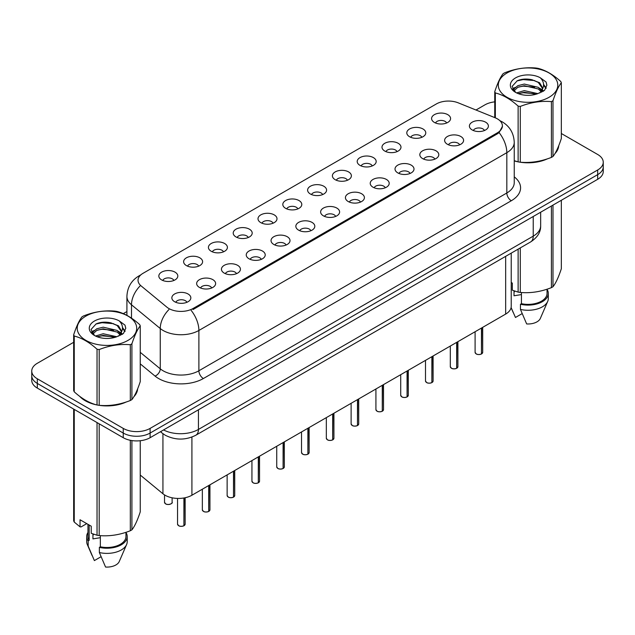<?xml version="1.0" encoding="UTF-8"?>
<svg xmlns="http://www.w3.org/2000/svg" width="635" height="635" viewBox="0 0 635 635"><rect width="100%" height="100%" fill="white"/><g stroke="black" fill="none" stroke-linecap="round" stroke-linejoin="round"><path stroke-width="0.95" d="M409.567 136.731A9.493 5.485 180 0 1 407.686 135.184A9.493 5.485 180 0 1 410.829 128.373A9.493 5.485 180 0 1 422.997 128.984A9.493 5.485 180 0 1 424.878 135.184A9.493 5.485 180 0 1 409.567 136.731M421.838 137.303A5.699 3.286 0 0 0 420.306 135.7A5.699 3.286 0 0 0 414.695 134.866A5.699 3.286 0 0 0 410.726 137.303M384.77 151.051A9.493 5.485 180 0 1 382.889 149.503A9.493 5.485 180 0 1 386.032 142.684A9.493 5.485 180 0 1 398.201 143.296A9.493 5.485 180 0 1 400.082 149.503A9.493 5.485 180 0 1 384.77 151.051M397.042 151.622A5.699 3.286 0 0 0 395.518 150.019A5.699 3.286 0 0 0 389.898 149.185A5.699 3.286 0 0 0 385.929 151.622M359.974 165.37A9.493 5.485 180 0 1 358.092 163.814A9.493 5.485 180 0 1 361.236 157.004A9.493 5.485 180 0 1 373.404 157.615A9.493 5.485 180 0 1 375.285 163.814A9.493 5.485 180 0 1 359.974 165.37M372.245 165.933A5.699 3.286 0 0 0 370.721 164.33A5.699 3.286 0 0 0 365.109 163.497A5.699 3.286 0 0 0 361.132 165.933M335.177 179.681A9.493 5.485 180 0 1 333.296 178.133A9.493 5.485 180 0 1 336.439 171.315A9.493 5.485 180 0 1 348.607 171.926A9.493 5.485 180 0 1 350.488 178.133A9.493 5.485 180 0 1 335.177 179.681M347.448 180.253A5.699 3.286 0 0 0 345.924 178.649A5.699 3.286 0 0 0 340.312 177.816A5.699 3.286 0 0 0 336.336 180.253M310.38 194A9.493 5.485 180 0 1 308.499 192.445A9.493 5.485 180 0 1 311.642 185.634A9.493 5.485 180 0 1 323.81 186.245A9.493 5.485 180 0 1 325.691 192.445A9.493 5.485 180 0 1 310.38 194M322.651 194.564A5.699 3.286 0 0 0 321.127 192.961A5.699 3.286 0 0 0 315.516 192.127A5.699 3.286 0 0 0 311.539 194.564M285.583 208.312A9.493 5.485 180 0 1 283.702 206.764A9.493 5.485 180 0 1 286.845 199.954A9.493 5.485 180 0 1 299.014 200.565A9.493 5.485 180 0 1 300.903 206.764A9.493 5.485 180 0 1 285.583 208.312M297.855 208.883A5.699 3.286 0 0 0 296.331 207.28A5.699 3.286 0 0 0 290.719 206.446A5.699 3.286 0 0 0 286.742 208.883M260.794 222.631A9.493 5.485 180 0 1 258.905 221.083A9.493 5.485 180 0 1 262.049 214.265A9.493 5.485 180 0 1 274.217 214.876A9.493 5.485 180 0 1 276.106 221.083A9.493 5.485 180 0 1 260.794 222.631M273.066 223.195A5.699 3.286 0 0 0 271.534 221.599A5.699 3.286 0 0 0 265.922 220.766A5.699 3.286 0 0 0 261.945 223.195M235.998 236.942A9.493 5.485 180 0 1 234.109 235.394A9.493 5.485 180 0 1 237.252 228.584A9.493 5.485 180 0 1 249.42 229.195A9.493 5.485 180 0 1 251.309 235.394A9.493 5.485 180 0 1 235.998 236.942M248.269 237.514A5.699 3.286 0 0 0 246.737 235.91A5.699 3.286 0 0 0 241.125 235.077A5.699 3.286 0 0 0 237.149 237.514M211.201 251.262A9.493 5.485 180 0 1 209.312 249.714A9.493 5.485 180 0 1 212.463 242.895A9.493 5.485 180 0 1 224.623 243.507A9.493 5.485 180 0 1 226.512 249.714A9.493 5.485 180 0 1 211.201 251.262M223.472 251.833A5.699 3.286 0 0 0 221.94 250.23A5.699 3.286 0 0 0 216.329 249.396A5.699 3.286 0 0 0 212.352 251.833M186.404 265.581A9.493 5.485 180 0 1 184.515 264.025A9.493 5.485 180 0 1 187.666 257.215A9.493 5.485 180 0 1 199.827 257.826A9.493 5.485 180 0 1 201.716 264.025A9.493 5.485 180 0 1 186.404 265.581M198.676 266.144A5.699 3.286 0 0 0 197.144 264.541A5.699 3.286 0 0 0 191.532 263.708A5.699 3.286 0 0 0 187.555 266.144M161.607 279.892A9.493 5.485 180 0 1 159.718 278.344A9.493 5.485 180 0 1 162.87 271.534A9.493 5.485 180 0 1 175.03 272.145A9.493 5.485 180 0 1 176.919 278.344A9.493 5.485 180 0 1 161.607 279.892M173.879 280.464A5.699 3.286 0 0 0 172.347 278.86A5.699 3.286 0 0 0 166.735 278.027A5.699 3.286 0 0 0 162.766 280.464M434.364 122.42A9.493 5.485 180 0 1 432.483 120.864A9.493 5.485 180 0 1 435.626 114.054A9.493 5.485 180 0 1 447.794 114.665A9.493 5.485 180 0 1 449.675 120.864A9.493 5.485 180 0 1 434.364 122.42M446.635 122.984A5.699 3.286 0 0 0 445.103 121.388A5.699 3.286 0 0 0 439.491 120.555A5.699 3.286 0 0 0 435.523 122.984M447.389 144.256A9.493 5.485 180 0 1 445.508 142.7A9.493 5.485 180 0 1 448.651 135.89A9.493 5.485 180 0 1 460.819 136.501A9.493 5.485 180 0 1 462.701 142.7A9.493 5.485 180 0 1 447.389 144.256M459.661 144.82A5.699 3.286 0 0 0 458.129 143.224A5.699 3.286 0 0 0 452.517 142.383A5.699 3.286 0 0 0 448.548 144.82M422.592 158.567A9.493 5.485 180 0 1 420.711 157.02A9.493 5.485 180 0 1 423.855 150.209A9.493 5.485 180 0 1 436.023 150.82A9.493 5.485 180 0 1 437.904 157.02A9.493 5.485 180 0 1 422.592 158.567M434.864 159.139A5.699 3.286 0 0 0 433.332 157.536A5.699 3.286 0 0 0 427.72 156.702A5.699 3.286 0 0 0 423.751 159.139M397.796 172.887A9.493 5.485 180 0 1 395.915 171.339A9.493 5.485 180 0 1 399.058 164.521A9.493 5.485 180 0 1 411.226 165.132A9.493 5.485 180 0 1 413.107 171.339A9.493 5.485 180 0 1 397.796 172.887M410.067 173.458A5.699 3.286 0 0 0 408.535 171.855A5.699 3.286 0 0 0 402.923 171.021A5.699 3.286 0 0 0 398.955 173.458M372.999 187.198A9.493 5.485 180 0 1 371.118 185.65A9.493 5.485 180 0 1 374.261 178.84A9.493 5.485 180 0 1 386.429 179.451A9.493 5.485 180 0 1 388.31 185.65A9.493 5.485 180 0 1 372.999 187.198M385.27 187.769A5.699 3.286 0 0 0 383.746 186.166A5.699 3.286 0 0 0 378.127 185.333A5.699 3.286 0 0 0 374.158 187.769M348.202 201.517A9.493 5.485 180 0 1 346.321 199.969A9.493 5.485 180 0 1 349.464 193.151A9.493 5.485 180 0 1 361.632 193.762A9.493 5.485 180 0 1 363.514 199.969A9.493 5.485 180 0 1 348.202 201.517M360.474 202.089A5.699 3.286 0 0 0 358.95 200.485A5.699 3.286 0 0 0 353.338 199.652A5.699 3.286 0 0 0 349.361 202.089M323.405 215.837A9.493 5.485 180 0 1 321.524 214.281A9.493 5.485 180 0 1 324.668 207.47A9.493 5.485 180 0 1 336.836 208.082A9.493 5.485 180 0 1 338.717 214.281A9.493 5.485 180 0 1 323.405 215.837M335.677 216.4A5.699 3.286 0 0 0 334.153 214.797A5.699 3.286 0 0 0 328.541 213.963A5.699 3.286 0 0 0 324.564 216.4M298.609 230.148A9.493 5.485 180 0 1 296.728 228.6A9.493 5.485 180 0 1 299.871 221.79A9.493 5.485 180 0 1 312.039 222.401A9.493 5.485 180 0 1 313.92 228.6A9.493 5.485 180 0 1 298.609 230.148M310.88 230.719A5.699 3.286 0 0 0 309.356 229.116A5.699 3.286 0 0 0 303.744 228.282A5.699 3.286 0 0 0 299.768 230.719M273.812 244.467A9.493 5.485 180 0 1 271.931 242.911A9.493 5.485 180 0 1 275.074 236.101A9.493 5.485 180 0 1 287.242 236.712A9.493 5.485 180 0 1 289.123 242.911A9.493 5.485 180 0 1 273.812 244.467M286.083 245.031A5.699 3.286 0 0 0 284.559 243.435A5.699 3.286 0 0 0 278.948 242.602A5.699 3.286 0 0 0 274.971 245.031M249.023 258.778A9.493 5.485 180 0 1 247.134 257.231A9.493 5.485 180 0 1 250.277 250.42A9.493 5.485 180 0 1 262.445 251.031A9.493 5.485 180 0 1 264.335 257.231A9.493 5.485 180 0 1 249.023 258.778M261.287 259.35A5.699 3.286 0 0 0 259.763 257.747A5.699 3.286 0 0 0 254.151 256.913A5.699 3.286 0 0 0 250.174 259.35M224.226 273.098A9.493 5.485 180 0 1 222.337 271.55A9.493 5.485 180 0 1 225.481 264.731A9.493 5.485 180 0 1 237.649 265.343A9.493 5.485 180 0 1 239.538 271.55A9.493 5.485 180 0 1 224.226 273.098M236.498 273.669A5.699 3.286 0 0 0 234.966 272.066A5.699 3.286 0 0 0 229.354 271.232A5.699 3.286 0 0 0 225.377 273.669M199.43 287.417A9.493 5.485 180 0 1 197.541 285.861A9.493 5.485 180 0 1 200.692 279.051A9.493 5.485 180 0 1 212.852 279.662A9.493 5.485 180 0 1 214.741 285.861A9.493 5.485 180 0 1 199.43 287.417M211.701 287.98A5.699 3.286 0 0 0 210.169 286.377A5.699 3.286 0 0 0 204.557 285.544A5.699 3.286 0 0 0 200.581 287.98M174.633 301.728A9.493 5.485 180 0 1 172.744 300.18A9.493 5.485 180 0 1 175.895 293.362A9.493 5.485 180 0 1 188.055 293.973A9.493 5.485 180 0 1 189.944 300.18A9.493 5.485 180 0 1 174.633 301.728M186.904 302.3A5.699 3.286 0 0 0 185.372 300.696A5.699 3.286 0 0 0 179.761 299.863A5.699 3.286 0 0 0 175.784 302.3M472.186 129.937A9.493 5.485 180 0 1 470.305 128.389A9.493 5.485 180 0 1 473.448 121.571A9.493 5.485 180 0 1 485.616 122.182A9.493 5.485 180 0 1 487.497 128.389A9.493 5.485 180 0 1 472.186 129.937M484.457 130.508A5.699 3.286 0 0 0 482.925 128.905A5.699 3.286 0 0 0 477.314 128.072A5.699 3.286 0 0 0 473.345 130.508M495.102 117.745A17.089 9.866 180 0 1 497.388 118.856A17.089 9.866 180 0 1 502.388 125.833A17.089 9.866 180 0 1 497.388 132.81L193.024 308.523A17.089 9.866 180 0 1 166.941 307.205L141.137 285.933A17.089 9.866 180 0 1 138.041 280.273A17.089 9.866 180 0 1 143.05 273.296L436.356 103.95A17.089 9.866 180 0 1 458.248 102.846L495.102 117.745M511.223 253.143L511.223 306.34A18.986 10.962 180 0 1 505.658 314.087L191.913 495.229A18.986 10.962 180 0 1 162.933 493.76L140.248 475.051M79.685 396.327A30.702 17.724 0 0 0 85.249 400.725A30.702 17.724 0 0 0 96.687 404.9M502.436 126.349L499.086 132.604L497.427 133.802L193.072 309.523M73.668 342.297L37.314 363.284A18.986 10.962 0 0 0 31.75 371.038L31.75 380.341A18.986 10.962 0 0 0 37.314 388.088L123.246 437.706L123.246 433.054A18.986 10.962 0 0 0 150.106 433.054L597.686 174.641A18.986 10.962 0 0 0 603.25 166.894A18.986 10.962 0 0 1 597.686 174.641L150.106 433.054A18.986 10.962 0 0 1 123.246 433.054L37.314 383.437L123.246 433.054L123.246 428.403A18.986 10.962 0 0 0 150.106 428.403L597.686 169.989A18.986 10.962 0 0 0 603.25 162.243A18.986 10.962 0 0 0 597.686 154.488L561.332 133.501M31.75 375.69A18.986 10.962 0 0 0 37.314 383.437A18.986 10.962 0 0 1 31.75 375.69M514.247 160.917A30.702 17.724 0 0 0 517.771 161.782M519.232 162.06A30.702 17.724 0 0 0 547.386 158.845M554.926 153.638A30.702 17.724 0 0 0 558.721 145.764M98.147 405.17A30.702 17.724 0 0 0 126.294 401.963M133.842 396.756A30.702 17.724 0 0 0 137.636 388.874M494.752 101.854A18.986 10.962 0 0 0 484.894 104.87L475.988 110.022M126.913 311.555L123.309 313.634M108.22 322.342L107.704 322.644M91.504 331.994L94.186 330.454M31.75 371.038A18.986 10.962 0 0 0 37.314 378.785L123.246 428.403M137.446 390.263A30.702 17.724 0 0 0 137.343 389.795M558.53 147.145A30.702 17.724 0 0 0 558.427 146.677M123.246 437.706A18.986 10.962 0 0 0 150.106 437.706L597.686 179.292A18.986 10.962 0 0 0 603.25 171.545L603.25 162.243M481.441 354.005C479.187 354.727 477.449 354.711 476.242 353.941L475.099 352.33A3.794 2.191 0 0 0 476.21 353.878A3.794 2.191 0 0 0 481.465 353.949L481.378 353.997A3.675 2.119 180 0 1 476.306 353.933M481.465 353.79L481.703 327.922M481.465 353.949L481.465 328.057M456.644 368.324C454.39 369.046 452.652 369.022 451.445 368.252L450.302 366.649A3.794 2.191 0 0 0 451.414 368.197A3.794 2.191 0 0 0 456.668 368.26L456.581 368.308A3.675 2.119 180 0 1 451.509 368.244M456.668 368.109L456.906 342.233M456.668 368.26L456.668 342.368M431.848 382.635C429.593 383.365 427.855 383.342 426.649 382.572L425.506 380.96A3.794 2.191 0 0 0 426.625 382.508A3.794 2.191 0 0 0 431.871 382.58L431.784 382.627A3.675 2.119 180 0 1 426.712 382.564M431.871 382.421L432.11 356.552M431.871 382.58L431.871 356.687M407.051 396.954C404.797 397.677 403.058 397.653 401.852 396.883L400.709 395.28A3.794 2.191 0 0 0 401.828 396.827A3.794 2.191 0 0 0 407.075 396.891L406.987 396.946A3.675 2.119 180 0 1 401.915 396.883M407.075 396.74L407.313 370.872M407.075 396.891L407.075 371.007M382.254 411.266C380 411.996 378.269 411.972 377.055 411.202L375.92 409.591A3.794 2.191 0 0 0 377.031 411.147A3.794 2.191 0 0 0 382.278 411.21L382.191 411.258A3.675 2.119 180 0 1 377.119 411.194M382.278 411.051L382.516 385.183M382.278 411.21L382.278 385.318M507.008 72.985A29.75 17.177 -0 0 0 507.008 97.274A29.75 17.177 -0 0 0 549.077 97.274A29.75 17.177 -0 0 0 549.077 72.985A29.75 17.177 -0 0 0 507.008 72.985M514.667 160.83A30.385 17.542 0 0 1 514.247 160.711L518.12 161.877A34.179 19.733 -0 0 0 520.287 162.211C530.614 163.116 540.988 161.512 551.41 157.401A34.179 19.733 -0 0 0 552.212 156.948A34.179 19.733 -0 0 0 552.99 156.48C555.76 153.019 558.538 147.026 561.332 138.509L561.332 82.74A34.179 19.733 -0 0 0 560.753 81.486C553.141 74.589 545.544 70.207 537.964 68.334A34.179 19.733 -0 0 0 535.805 68.001C525.383 67.112 515.009 68.715 504.682 72.811A34.179 19.733 -0 0 0 503.872 73.263A34.179 19.733 -0 0 0 503.095 73.731C500.301 77.24 497.522 83.233 494.752 91.702A34.179 19.733 -0 0 0 495.332 92.948L495.332 117.84M518.12 161.877L518.12 106.101C510.508 99.203 502.912 94.821 495.332 92.948M518.12 106.101A34.179 19.733 -0 0 0 520.287 106.434L520.287 162.211M551.41 157.401L551.41 101.624C541.076 100.719 530.701 102.322 520.287 106.434M551.41 101.624A34.179 19.733 -0 0 0 552.212 101.171A34.179 19.733 -0 0 0 552.99 100.711L552.99 156.48M537.893 93.639L524.296 90.63L516.588 92.908M535.996 94.25L524.296 92.273L518.319 93.662M541.607 90.765L538.274 87.32L524.296 84.066L517.811 85.685L514.064 88.876L513.58 90.614M541.076 91.583L538.274 88.963L524.296 85.709L517.811 87.32L513.874 90.94M539.798 92.996L542.02 89.924L542.512 87.757L539.599 82.733L531.662 79.669C526.248 78.565 521.43 78.946 517.215 80.812L512.12 86.368L515.541 92.313M541.75 92.138L542.512 89.059M542.473 88.4L538.274 82.399L532.043 79.74M515.541 77.907A17.685 10.208 -0 0 0 515.541 92.353A17.685 10.208 -0 0 0 537.647 93.702L544.544 90.361L546.862 85.13L546.068 82.01L540.274 77.756A17.685 10.208 -0 0 0 515.541 77.907M540.274 77.756C543.957 81.502 544.544 85.55 542.02 89.916M494.752 117.61L494.752 91.702M561.332 82.74C558.562 86.201 555.784 92.194 552.99 100.711M534.694 93.702L523.176 92.718L518.589 93.551M543.115 91.376L542.306 90.726M541.814 90.368L540.996 89.829M534.694 87.138L523.176 86.154L518.589 86.987M514.152 88.717L512.802 89.551M545.989 88.4L543.568 85.217M534.741 80.589L523.176 79.589L517.009 80.907M546.862 85.288L546.068 82.01M543.639 91.027L542.449 90.011M542.1 89.749L539.266 88.051M515.271 87.344L512.501 88.956M546.187 88.011L543.56 84.391M85.923 316.095A29.75 17.177 -0 0 0 85.923 340.384A29.75 17.177 -0 0 0 127.992 340.384A29.75 17.177 -0 0 0 127.992 316.095A29.75 17.177 -0 0 0 85.923 316.095M82.788 316.381A34.179 19.733 -0 0 0 82.01 316.841C79.216 320.358 76.438 326.342 73.668 334.812A34.179 19.733 -0 0 0 74.247 336.058L74.247 391.835C81.82 398.709 89.416 403.098 97.036 404.987A34.179 19.733 -0 0 0 99.195 405.328C109.53 406.225 119.904 404.622 130.318 400.51A34.179 19.733 -0 0 0 131.127 400.058A34.179 19.733 -0 0 0 131.905 399.598C134.676 396.129 137.454 390.144 140.248 381.627L140.248 325.85A34.179 19.733 -0 0 0 139.668 324.604C132.048 317.706 124.452 313.317 116.88 311.444A34.179 19.733 -0 0 0 114.713 311.11C104.299 310.221 93.924 311.825 83.59 315.928A34.179 19.733 -0 0 0 82.788 316.381M97.036 404.987L97.036 349.218C89.416 342.313 81.82 337.931 74.247 336.058M97.036 349.218A34.179 19.733 -0 0 0 99.195 349.552L99.195 405.328M130.318 400.51L130.318 344.734C119.991 343.829 109.617 345.44 99.195 349.552M130.318 344.734A34.179 19.733 -0 0 0 131.127 344.289A34.179 19.733 -0 0 0 131.905 343.821L131.905 399.598M73.668 334.812L73.668 390.588A34.179 19.733 -0 0 0 74.247 391.835M116.8 336.748L103.211 333.74L95.504 336.018M114.903 337.36L103.211 335.383L97.234 336.772M120.515 333.875L117.189 330.438L103.211 327.176L96.726 328.795L92.98 331.994L92.488 333.732M119.983 334.693L117.189 332.073L103.211 328.819L96.726 330.438L92.781 334.05M118.713 336.113L120.936 333.034L121.428 330.867L118.515 325.842L110.577 322.778C105.164 321.675 100.346 322.056 96.123 323.921L91.035 329.478L94.456 335.431M120.666 335.256L121.428 332.168M121.38 331.518L117.189 325.509L110.95 322.85M94.448 321.024A17.685 10.208 -0 0 0 94.448 335.463A17.685 10.208 -0 0 0 116.562 336.82L123.452 333.47L125.778 328.239L124.984 325.12L119.189 320.865A17.685 10.208 -0 0 0 94.448 321.024M119.189 320.865C122.873 324.612 123.452 328.668 120.936 333.026M140.248 325.85C137.477 329.311 134.699 335.304 131.905 343.821M113.609 336.812L102.084 335.828L97.496 336.661M122.023 334.486L121.221 333.835M120.729 333.486L119.904 332.946M113.609 330.256L102.084 329.263L97.496 330.097M93.067 331.835L91.718 332.669M124.904 331.518L122.476 328.327M113.657 323.699L102.084 322.699L95.917 324.025M125.778 328.406L124.984 325.12M122.555 334.145L121.364 333.129M121.007 332.859L118.173 331.168M125.103 331.129L122.476 327.501M522.851 162.362A30.385 17.542 0 0 0 545.362 159.496M555.617 152.448A30.385 17.542 0 0 0 558.268 146.875M514.739 291.1A14.311 8.263 0 0 0 514.017 292.505M514.017 290.846L514.017 295.783L521.43 294.577M511.223 282.472L512.326 283.107L512.326 290.195L518.12 292.116A34.179 19.733 0 0 0 520.287 292.449C530.614 293.354 540.988 291.751 551.41 287.639A34.179 19.733 0 0 0 552.99 286.726C555.76 283.258 558.538 277.273 561.332 268.756L561.332 200.287M521.43 292.529L521.43 303.689A18.986 10.962 0 0 0 547.037 293.41L547.037 289.203M521.43 303.689L520.454 304.252A20.256 11.692 0 0 0 548.299 293.41A20.256 11.692 0 0 0 547.037 289.346M520.454 304.252L520.454 309.42A20.256 11.692 0 0 0 547.695 301.419A20.256 11.692 0 0 0 548.299 298.577L548.299 293.41M520.454 309.42L526.653 323.937A12.66 7.31 0 0 0 540.329 318.445L547.695 301.419M551.41 287.639L551.41 206.018M552.99 205.097L552.99 286.726M520.287 247.904L520.287 292.449M518.12 292.116L518.12 249.158M522.137 313.619L515.461 317.476L511.104 307.538M80.962 397.272A30.385 17.542 0 0 0 85.471 400.598A30.385 17.542 0 0 0 93.575 403.947M101.767 405.479A30.385 17.542 0 0 0 124.269 402.606M134.533 395.557A30.385 17.542 0 0 0 137.184 389.985M93.655 534.21A14.311 8.263 0 0 0 92.932 535.622M92.932 533.956L92.932 538.893L100.346 537.686M86.757 523.637L81.082 526.915L80.042 526.844L80.042 519.763L91.234 526.217L91.234 533.305L97.036 535.234A34.179 19.733 0 0 0 99.195 535.567C109.53 536.472 119.904 534.868 130.318 530.749A34.179 19.733 0 0 0 131.905 529.836C134.676 526.375 137.454 520.382 140.248 511.866L140.248 440.722M100.346 535.646L100.346 546.798A18.986 10.962 0 0 0 125.944 536.527L125.944 532.32M100.346 546.798L99.37 547.37A20.256 11.692 0 0 0 127.214 536.527A20.256 11.692 0 0 0 125.944 532.455M99.37 547.37L99.37 552.537A20.256 11.692 0 0 0 126.611 544.528A20.256 11.692 0 0 0 127.214 541.695L127.214 536.527M99.37 552.537L105.561 567.047A12.66 7.31 0 0 0 119.237 561.554L126.611 544.528M130.318 530.749L130.318 440.285M131.905 440.563L131.905 529.836M99.195 423.823L99.195 535.567M97.036 535.234L97.036 422.569M74.247 409.416L74.247 522.073L80.042 526.844M74.247 522.073A34.179 19.733 0 0 1 73.668 520.827L73.668 409.083M87.963 524.335L87.963 536.527A18.986 10.962 0 0 0 89.154 540.345L89.154 525.018M87.963 532.455A20.256 11.692 0 0 0 86.701 536.527A20.256 11.692 0 0 0 88.178 540.909L89.154 540.345M86.701 536.527L86.701 541.695A20.256 11.692 0 0 0 87.305 544.528A20.256 11.692 0 0 0 88.178 546.076L88.178 540.909M101.052 556.728L94.377 560.586L88.178 546.076M357.457 425.585C355.203 426.307 353.473 426.291 352.258 425.521L351.123 423.91A3.794 2.191 0 0 0 352.234 425.458A3.794 2.191 0 0 0 357.481 425.529L357.402 425.577A3.675 2.119 180 0 1 352.322 425.514M357.481 425.371L357.719 399.502M357.481 425.529L357.481 399.637M332.661 439.896C330.406 440.626 328.676 440.603 327.462 439.833L326.327 438.221A3.794 2.191 0 0 0 327.438 439.777A3.794 2.191 0 0 0 332.684 439.841L332.605 439.888A3.675 2.119 180 0 1 327.525 439.825M332.684 439.69L332.923 413.814M332.684 439.841L332.684 413.949M307.864 454.215C305.61 454.946 303.879 454.922 302.665 454.152L301.53 452.541A3.794 2.191 0 0 0 302.641 454.089A3.794 2.191 0 0 0 307.888 454.16L307.808 454.208A3.675 2.119 180 0 1 302.728 454.144M307.888 454.001L308.126 428.133M307.888 454.16L307.888 428.268M283.067 468.535C280.813 469.257 279.082 469.233 277.868 468.463L276.733 466.86A3.794 2.191 0 0 0 277.844 468.408A3.794 2.191 0 0 0 283.099 468.471L283.012 468.527A3.675 2.119 180 0 1 277.932 468.463M283.099 468.32L283.329 442.444M283.099 468.471L283.099 442.587M258.27 482.846C256.016 483.576 254.286 483.553 253.071 482.783L251.936 481.171A3.794 2.191 0 0 0 253.047 482.727A3.794 2.191 0 0 0 258.302 482.79L258.215 482.838A3.675 2.119 180 0 1 253.135 482.775M258.302 482.632L258.532 456.763M258.302 482.79L258.302 456.898M233.474 497.165C231.219 497.888 229.489 497.872 228.275 497.094L227.139 495.49A3.794 2.191 0 0 0 228.251 497.038A3.794 2.191 0 0 0 233.505 497.102L233.418 497.157A3.675 2.119 180 0 1 228.338 497.094M233.505 496.951L233.736 471.083M233.505 497.102L233.505 471.218M208.677 511.477C206.423 512.207 204.692 512.183 203.478 511.413L202.343 509.802A3.794 2.191 0 0 0 203.454 511.358A3.794 2.191 0 0 0 208.709 511.421L208.621 511.469A3.675 2.119 180 0 1 203.541 511.405M208.709 511.262L208.939 485.394M208.709 511.421L208.709 485.529M183.888 525.796C181.626 526.518 179.895 526.502 178.689 525.732L177.546 524.121A3.794 2.191 0 0 0 178.657 525.669A3.794 2.191 0 0 0 183.912 525.74L183.825 525.788A3.675 2.119 180 0 1 178.752 525.724M183.912 525.582L184.142 497.935M183.912 525.74L183.912 497.983M193.024 308.523L193.024 309.555M497.388 132.81L497.388 133.834M505.658 256.349L505.658 314.087M162.933 433.705L162.933 493.76M191.913 437.07L191.913 495.229M514.247 176.863A31.647 18.272 180 0 1 511.302 200.747L203.367 378.531A6.326 3.651 60 0 1 198.89 370.776L506.825 192.992A25.321 14.621 0 0 0 514.247 182.658L514.247 142.343A25.321 14.621 180 0 1 506.825 152.678A22.154 12.787 -120 0 0 499.086 132.604M203.367 378.531A31.647 18.272 180 0 1 158.607 378.531A31.647 18.272 180 0 1 155.059 376.087L140.248 363.871M168.878 309.618A22.154 14.819 129.5 0 0 160.25 328.509L160.25 368.824A25.321 14.621 0 0 0 163.084 370.776A25.321 14.621 0 0 0 198.89 370.776L198.89 330.462A25.321 14.621 180 0 1 163.084 330.462A25.321 14.621 180 0 1 160.25 328.509L131.493 304.8A25.321 14.621 180 0 1 126.913 296.418L126.913 315.365M191.151 310.388A22.154 12.787 60 0 1 198.89 330.462L506.825 152.678L506.825 192.992A6.326 3.651 60 0 0 511.302 200.747M140.375 275.296A22.154 12.787 -120 0 0 138.914 275.939C131.342 280.487 127.341 287.314 126.913 296.418M140.033 286.004A22.154 14.819 129.5 0 0 131.493 304.8L131.493 318.143M150.106 428.403L150.106 437.706M597.686 169.989L597.686 179.292M37.314 378.785L37.314 388.088M140.248 352.33L160.25 368.824A6.326 4.231 -50.5 0 1 155.059 376.087M163.552 429.943A25.321 14.621 0 0 0 198.445 429.435L533.233 236.149A25.321 14.621 0 0 0 540.655 225.806C540.837 232.092 537.488 237.466 530.614 241.943L195.818 435.229A12.66 7.31 60 0 0 198.445 429.435L198.445 409.797M533.233 216.503L533.233 236.149A12.66 7.31 60 0 1 530.614 241.943M160.806 431.522A12.66 8.469 129.5 0 0 162.115 433.062L160.48 431.713M481.703 353.814A3.794 2.191 0 0 0 482.695 352.33L482.695 327.342M456.906 368.125A3.794 2.191 0 0 0 457.898 366.649L457.898 341.662M432.11 382.445A3.794 2.191 0 0 0 433.102 380.96L433.102 355.973M407.313 396.756A3.794 2.191 0 0 0 408.305 395.28L408.305 370.292M382.516 411.075A3.794 2.191 0 0 0 383.508 409.591L383.508 384.612M357.719 425.394A3.794 2.191 0 0 0 358.719 423.91L358.719 398.923M332.923 439.706A3.794 2.191 0 0 0 333.923 438.221L333.923 413.242M308.126 454.025A3.794 2.191 0 0 0 309.126 452.541L309.126 427.553M283.329 468.336A3.794 2.191 0 0 0 284.329 466.86L284.329 441.873M258.532 482.656A3.794 2.191 0 0 0 259.532 481.171L259.532 456.192M233.736 496.967A3.794 2.191 0 0 0 234.736 495.49L234.736 470.503M208.939 511.286A3.794 2.191 0 0 0 209.939 509.802L209.939 484.822M184.142 525.605A3.794 2.191 0 0 0 185.142 524.121L185.142 497.745M165.632 503.833A3.794 2.191 0 0 0 169.775 504.309A3.794 2.191 0 0 0 172.117 502.285C173.387 503.245 168.124 505.579 165.664 503.896L164.521 502.285A3.794 2.191 0 0 0 165.632 503.833M170.958 503.865A3.675 2.119 180 0 1 165.727 503.888M502.388 125.833L502.388 127.064M514.247 142.343C513.818 133.239 509.818 126.413 502.237 121.864L499.84 120.642M140.954 274.764L138.914 275.939M195.818 435.229C185.634 440.349 175.443 440.349 165.259 435.229L162.115 433.062M540.655 225.806L540.655 212.225M475.099 352.33L475.099 331.732M482.695 352.33L481.671 353.87M450.302 366.649L450.302 346.043M457.898 366.649L456.875 368.181M425.506 380.96L425.506 360.362M433.102 380.96L432.078 382.5M400.709 395.28L400.709 374.674M408.305 395.28L407.281 396.819M375.92 409.591L375.92 388.993M383.508 409.591L382.492 411.131M558.427 147.622L558.427 146.487M513.128 312.356L511.088 307.634M137.343 390.731L137.343 389.604M92.043 555.466L87.305 544.528M351.123 423.91L351.123 403.312M358.719 423.91L357.695 425.45M326.327 438.221L326.327 417.624M333.923 438.221L332.899 439.761M301.53 452.541L301.53 431.943M309.126 452.541L308.102 454.081M276.733 466.86L276.733 446.254M284.329 466.86L283.305 468.4M251.936 481.171L251.936 460.573M259.532 481.171L258.508 482.711M227.139 495.49L227.139 474.893M234.736 495.49L233.712 497.03M202.343 509.802L202.343 489.204M209.939 509.802L208.915 511.342M177.546 524.121L177.546 498.427M185.142 524.121L184.118 525.661M172.117 502.285L172.117 497.8M164.521 502.285L164.521 494.903"/></g></svg>

